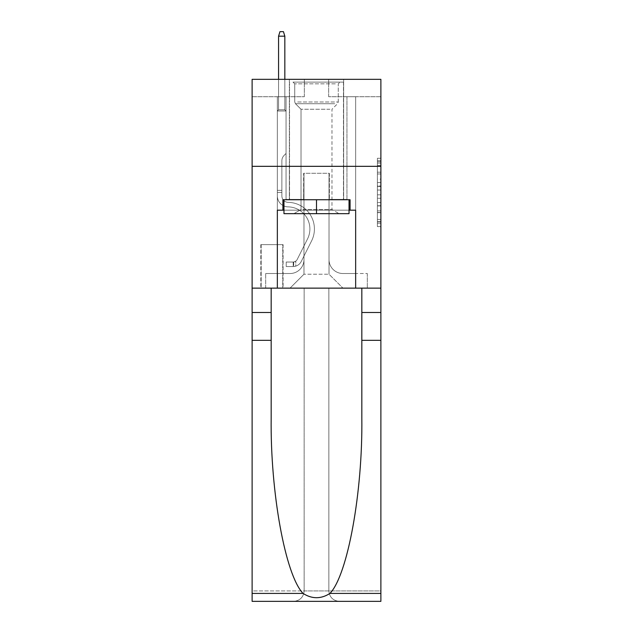 <?xml version="1.0" encoding="UTF-8"?>
<svg xmlns="http://www.w3.org/2000/svg" width="633" height="633" viewBox="0 0 633 633"><rect width="100%" height="100%" fill="white"/><g stroke="black" fill="none" stroke-linecap="round" stroke-linejoin="round"><path stroke-width="0.47" stroke-dasharray="3.17 2.37" d="M377.403 179.107L377.403 190.042L380.884 190.042L380.884 223.18L380.884 161.692L380.884 190.042L377.403 190.042L377.403 160.663L377.403 226.59L377.403 158.274L377.403 221.811L380.884 221.811L377.403 221.811L380.884 221.811L377.403 221.811L377.403 210.876L377.403 226.59L380.884 226.59L380.884 158.274L380.884 221.637L380.884 194.822L377.403 194.822L380.884 194.822L380.884 210.876L380.884 163.053L377.403 163.053L380.884 163.053L380.884 226.59L380.884 161.692L380.884 226.59L377.403 226.59L377.403 158.274L380.884 158.274L380.884 161.692L380.884 158.274L380.884 161.692L380.884 158.274L380.884 160.663L380.884 158.274L377.403 158.274L377.403 163.053L380.884 163.053L377.403 163.053L377.403 179.107L380.884 179.107M343.648 79.331L343.648 166.329L289.352 166.329L343.648 166.329L289.352 166.329L343.648 166.329L343.648 199.743L289.352 199.743L343.648 199.743L289.352 199.743L343.648 199.743L343.648 166.329L289.352 166.329L289.352 199.743L289.352 166.329L343.648 166.329L289.352 166.329L343.648 166.329L343.648 79.331L289.352 79.331L289.352 166.329L289.352 79.331L343.648 79.331M283.093 244.639L260.82 244.639L283.093 244.639L283.093 288.134L260.82 288.134L283.093 288.134M260.82 244.639L260.82 288.134M380.884 185.944L380.884 182.526L380.884 185.944L377.403 185.944L377.403 172.192L377.403 212.672L377.403 202.513L380.884 202.513L377.403 202.513L377.403 226.59L380.884 226.59L377.403 226.59L380.884 226.59L377.403 226.59L377.403 158.274L380.884 158.274L377.403 158.274L380.884 158.274L377.403 158.274L377.403 185.944L380.884 185.944M380.884 166.329L380.884 288.134L380.884 166.329L252.116 166.329L380.884 166.329L252.116 166.329L380.884 166.329L380.884 288.134L252.116 288.134L380.884 288.134L380.884 166.329L380.884 288.134L252.116 288.134L252.116 601.35L380.884 601.35L252.116 601.35L252.116 590.913L380.884 590.913L380.884 288.134L252.116 288.134L252.116 166.329L380.884 166.329L380.884 79.331L328.677 79.331L380.884 79.331L380.884 96.73L380.884 79.331L252.116 79.331L304.323 79.331L252.116 79.331L252.116 288.134L380.884 288.134L304.149 288.134L304.149 590.913L252.116 590.913L252.116 288.134L304.149 288.134L252.116 288.134L252.116 166.329L380.884 166.329L252.116 166.329L252.116 288.134L271.169 288.134L252.116 288.134L252.116 340.34L271.169 340.34L271.169 288.134L380.884 288.134L380.884 590.913L304.149 590.913L304.149 288.134L328.851 288.134L328.851 590.913C329.516 597.204 332.998 600.685 339.296 601.35C332.998 600.685 329.516 597.204 328.851 590.913L328.851 288.134L380.884 288.134L380.884 601.35L339.296 601.35C332.998 600.685 329.516 597.204 328.851 590.913C329.516 597.204 332.998 600.685 339.296 601.35L293.704 601.35C300.002 600.685 303.484 597.204 304.149 590.913C303.484 597.204 300.002 600.685 293.704 601.35C300.002 600.685 303.484 597.204 304.149 590.913L304.149 288.134L304.149 590.913C303.484 597.204 300.002 600.685 293.704 601.35L252.116 601.35L252.116 340.34M277.349 96.73L277.349 273.519L290.049 273.519A13.918 13.918 0 0 0 303.975 259.601L303.975 173.292L303.975 274.216L303.975 173.292L303.975 274.216L303.975 173.292L329.025 173.292L329.025 259.601A13.918 13.918 0 0 0 342.951 273.519L355.651 273.519L355.651 96.73L355.651 273.519L355.651 96.73L355.651 273.519L355.651 96.73L355.651 273.519L355.651 96.73L355.651 273.519L355.651 96.73L355.651 273.519L355.651 96.73L355.651 273.519L355.651 96.73L355.651 273.519L355.651 96.73L355.651 273.519L355.651 96.73L355.651 273.519L355.651 96.73L355.651 273.519L355.651 96.73L355.651 273.519L367.314 273.519L342.951 273.519L355.651 273.519L342.951 273.519L355.651 273.519L342.951 273.519L355.651 273.519L342.951 273.519L355.651 273.519L342.951 273.519L355.651 273.519L342.951 273.519L355.651 273.519L342.951 273.519L355.651 273.519L342.951 273.519L355.651 273.519L342.951 273.519L355.651 273.519L342.951 273.519L355.651 273.519L355.651 96.73L346.955 96.73L355.651 96.73L346.955 96.73L355.651 96.73L346.955 96.73L355.651 96.73L346.955 96.73L355.651 96.73L346.955 96.73L355.651 96.73L346.955 96.73L355.651 96.73L346.955 96.73L355.651 96.73L346.955 96.73L355.651 96.73L346.955 96.73L355.651 96.73L346.955 96.73L355.651 96.73L346.955 96.73L355.651 96.73L346.955 96.73L355.651 96.73L355.651 273.519L342.951 273.519A13.918 13.918 0 0 1 329.025 259.601A13.918 13.918 0 0 0 342.951 273.519A13.918 13.918 0 0 1 329.025 259.601A13.918 13.918 0 0 0 342.951 273.519A13.918 13.918 0 0 1 329.025 259.601A13.918 13.918 0 0 0 342.951 273.519A13.918 13.918 0 0 1 329.025 259.601A13.918 13.918 0 0 0 342.951 273.519A13.918 13.918 0 0 1 329.025 259.601A13.918 13.918 0 0 0 342.951 273.519A13.918 13.918 0 0 1 329.025 259.601A13.918 13.918 0 0 0 342.951 273.519A13.918 13.918 0 0 1 329.025 259.601A13.918 13.918 0 0 0 342.951 273.519A13.918 13.918 0 0 1 329.025 259.601A13.918 13.918 0 0 0 342.951 273.519A13.918 13.918 0 0 1 329.025 259.601A13.918 13.918 0 0 0 342.951 273.519A13.918 13.918 0 0 1 329.025 259.601A13.918 13.918 0 0 0 342.951 273.519A13.918 13.918 0 0 1 329.025 259.601L329.025 173.292L329.025 274.216L303.975 274.216L329.025 274.216L342.951 288.134L367.314 288.134L290.049 288.134L342.951 288.134L329.025 274.216L342.951 288.134L329.025 274.216L329.025 173.292L329.025 274.216L329.025 173.292L303.626 173.292L303.626 199.395L286.045 199.395L286.045 96.73L277.349 96.73L277.349 273.519L290.049 273.519A13.918 13.918 0 0 0 303.975 259.601L303.975 173.292L303.626 199.395L286.045 199.395L286.045 96.73L277.349 96.73L277.349 273.519L290.049 273.519L265.686 273.519L290.049 273.519L277.349 273.519L277.349 96.73L277.349 273.519L277.349 96.73L277.349 273.519L277.349 96.73L277.349 273.519L277.349 96.73L277.349 273.519L277.349 96.73L277.349 273.519L277.349 96.73L277.349 273.519L277.349 96.73L277.349 273.519L277.349 96.73L277.349 273.519L277.349 96.73L277.349 273.519L277.349 96.73L286.045 96.73L277.349 96.73L286.045 96.73L277.349 96.73L286.045 96.73L277.349 96.73L286.045 96.73L277.349 96.73L286.045 96.73L277.349 96.73L286.045 96.73L277.349 96.73L286.045 96.73L277.349 96.73L286.045 96.73L277.349 96.73L286.045 96.73L277.349 96.73L286.045 96.73L277.349 96.73L286.045 96.73L277.349 96.73L277.349 273.519L277.349 96.73M303.975 259.601L303.975 173.292L303.626 199.395L286.045 199.395L286.045 96.73L286.045 199.395L286.045 96.73L286.045 199.395L286.045 96.73L286.045 199.395L286.045 96.73L286.045 199.395L286.045 96.73L286.045 199.395L286.045 96.73L286.045 199.395L286.045 96.73L286.045 199.395L286.045 96.73L286.045 199.395L286.045 96.73L286.045 199.395L286.045 96.73L286.045 199.395L286.045 96.73L286.045 199.395L303.626 199.395L286.045 199.395L303.626 199.395L286.045 199.395L303.626 199.395L286.045 199.395L303.626 199.395L286.045 199.395L303.626 199.395L286.045 199.395L303.626 199.395L286.045 199.395L303.626 199.395L286.045 199.395L303.626 199.395L286.045 199.395L303.626 199.395L286.045 199.395L303.626 199.395L286.045 199.395L303.626 199.395L303.975 173.292L303.975 259.601A13.918 13.918 0 0 1 290.049 273.519A13.918 13.918 0 0 0 303.975 259.601A13.918 13.918 0 0 1 290.049 273.519A13.918 13.918 0 0 0 303.975 259.601A13.918 13.918 0 0 1 290.049 273.519A13.918 13.918 0 0 0 303.975 259.601A13.918 13.918 0 0 1 290.049 273.519A13.918 13.918 0 0 0 303.975 259.601A13.918 13.918 0 0 1 290.049 273.519A13.918 13.918 0 0 0 303.975 259.601A13.918 13.918 0 0 1 290.049 273.519A13.918 13.918 0 0 0 303.975 259.601A13.918 13.918 0 0 1 290.049 273.519A13.918 13.918 0 0 0 303.975 259.601A13.918 13.918 0 0 1 290.049 273.519A13.918 13.918 0 0 0 303.975 259.601A13.918 13.918 0 0 1 290.049 273.519A13.918 13.918 0 0 0 303.975 259.601A13.918 13.918 0 0 1 290.049 273.519A13.918 13.918 0 0 0 303.975 259.601M380.884 96.73L328.677 96.73L380.884 96.73M252.116 96.73L304.323 96.73L252.116 96.73L252.116 79.331L252.116 96.73M261.168 288.134L282.745 288.134L261.168 288.134L261.168 244.639L282.745 244.639L282.745 288.134L282.745 244.639L261.168 244.639L261.168 288.134M265.686 288.134L290.049 288.134L303.975 274.216L290.049 288.134L303.975 274.216L290.049 288.134L265.686 288.134L265.686 273.519L265.686 288.134M329.374 173.292L329.374 199.395L329.374 173.292M328.677 96.73L328.677 79.331L328.677 96.73M304.323 96.73L304.323 79.331L304.323 96.73M367.314 273.519L367.314 288.134L367.314 273.519M346.955 96.73L346.955 199.395L329.374 199.395L346.955 199.395L329.374 199.395L346.955 199.395L329.374 199.395L346.955 199.395L329.374 199.395L346.955 199.395L329.374 199.395L346.955 199.395L329.374 199.395L346.955 199.395L329.374 199.395L346.955 199.395L329.374 199.395L346.955 199.395L329.374 199.395L346.955 199.395L329.374 199.395L346.955 199.395L329.374 199.395L346.955 199.395L329.374 199.395L346.955 199.395L346.955 96.73M377.403 190.042L380.884 190.042L377.403 190.042M377.403 160.663L377.403 158.274L377.403 160.663L380.884 160.663L377.403 160.663M377.403 212.498L377.403 198.24L377.403 212.498L380.884 212.498L377.403 212.498M377.403 198.24L377.403 194.822L380.884 194.822L377.403 194.822L377.403 198.24L380.884 198.24L377.403 198.24M377.403 172.192L377.403 163.053L377.403 172.192L380.884 172.192L377.403 172.192M377.403 158.274L380.884 158.274L377.403 158.274L377.403 161.692L377.403 158.274L380.884 158.274M377.403 226.59L380.884 226.59L377.403 226.59L377.403 223.18L377.403 226.59M277.349 192.432L277.349 110.997L286.045 110.997L277.349 110.997L278.567 109.778L284.834 109.778L278.567 109.778L277.349 110.997L286.045 110.997L286.045 153.455L284.09 155.417A7.564 7.564 0 0 0 281.875 160.766A7.564 7.564 0 0 1 284.09 155.417L286.045 153.455L286.045 110.997L277.349 110.997L278.567 109.778L284.834 109.778L286.045 110.997L277.349 110.997L286.045 110.997L284.834 109.778L278.567 109.778L277.349 110.997L278.567 109.778L284.834 109.778L286.045 110.997L277.349 110.997L286.045 110.997L286.045 153.455L284.09 155.417A7.564 7.564 0 0 0 281.875 160.766A7.564 7.564 0 0 1 284.09 155.417L286.045 153.455L286.045 110.997L277.349 110.997L278.567 109.778L277.349 110.997L286.045 110.997L277.349 110.997L278.567 109.778L284.834 109.778L278.567 109.778L277.349 110.997L286.045 110.997L284.834 109.778L286.045 110.997L277.349 110.997L278.567 109.778L284.834 109.778L278.567 109.778L277.349 110.997L286.045 110.997L286.045 153.455L284.09 155.417A7.564 7.564 0 0 0 281.875 160.766A7.564 7.564 0 0 1 284.09 155.417L286.045 153.455L286.045 110.997L277.349 110.997L278.567 109.778L284.834 109.778L286.045 110.997L277.349 110.997L286.045 110.997L284.834 109.778L278.567 109.778L277.349 110.997L278.567 109.778L284.834 109.778L286.045 110.997L277.349 110.997L286.045 110.997L286.045 153.455L284.09 155.417A7.564 7.564 0 0 0 281.875 160.766A7.564 7.564 0 0 1 284.09 155.417L286.045 153.455L286.045 110.997L277.349 110.997L278.567 109.778L277.349 110.997L286.045 110.997L277.349 110.997L278.567 109.778L284.834 109.778L278.567 109.778L277.349 110.997L286.045 110.997L284.834 109.778L286.045 110.997L277.349 110.997L278.567 109.778L284.834 109.778L278.567 109.778L277.349 110.997L286.045 110.997L286.045 153.455L284.09 155.417A7.564 7.564 0 0 0 281.875 160.766A7.564 7.564 0 0 1 284.09 155.417L286.045 153.455L286.045 110.997L277.349 110.997L278.567 109.778L284.834 109.778L286.045 110.997L277.349 110.997L277.349 195.921A10.959 10.959 0 0 0 288.142 206.88A10.959 10.959 0 0 1 277.349 195.921L277.349 110.997L277.349 195.921A10.959 10.959 0 0 0 288.142 206.88A10.959 10.959 0 0 1 277.349 195.921L277.349 110.997L277.349 195.921A10.959 10.959 0 0 0 288.142 206.88A10.959 10.959 0 0 1 277.349 195.921L277.349 110.997L277.349 195.921A10.959 10.959 0 0 0 288.142 206.88A22.1 22.1 0 0 1 307.535 238.902A22.1 22.1 0 0 0 288.142 206.88A10.959 10.959 0 0 1 277.349 195.921L277.349 110.997L277.349 195.921A10.959 10.959 0 0 0 288.142 206.88A10.959 10.959 0 0 1 277.349 195.921L277.349 110.997L286.045 110.997L284.834 109.778L278.567 109.778L277.349 110.997L286.045 110.997L286.045 153.455L284.09 155.417A7.564 7.564 0 0 0 281.875 160.766A7.564 7.564 0 0 1 284.09 155.417L286.045 153.455L286.045 110.997L277.349 110.997L277.349 195.921A10.959 10.959 0 0 0 288.142 206.88A10.959 10.959 0 0 1 277.349 195.921L277.349 110.997L286.045 110.997L284.834 109.778L286.045 110.997L286.045 153.455L284.09 155.417A7.564 7.564 0 0 0 281.875 160.766A7.564 7.564 0 0 1 284.09 155.417L286.045 153.455L286.045 110.997L277.349 110.997L277.349 195.921A10.959 10.959 0 0 0 288.142 206.88A22.1 22.1 0 0 1 307.535 238.902A22.1 22.1 0 0 0 288.142 206.88A10.959 10.959 0 0 1 277.349 195.921L277.349 110.997L286.045 110.997L284.834 109.778L278.567 109.778L284.834 109.778L286.045 110.997L277.349 110.997L286.045 110.997L286.045 153.455L284.09 155.417A7.564 7.564 0 0 0 281.875 160.766A7.564 7.564 0 0 1 284.09 155.417L286.045 153.455L286.045 110.997L277.349 110.997L277.349 195.921A10.959 10.959 0 0 0 288.142 206.88A10.959 10.959 0 0 1 277.349 195.921L277.349 110.997L286.045 110.997L284.834 109.778L278.567 109.778L277.349 110.997L286.045 110.997L286.045 153.455L284.09 155.417A7.564 7.564 0 0 0 281.875 160.766A7.564 7.564 0 0 1 284.09 155.417L286.045 153.455L286.045 110.997L277.349 110.997L277.349 195.921A10.959 10.959 0 0 0 288.142 206.88A10.959 10.959 0 0 1 277.349 195.921L277.349 110.997L286.045 110.997L284.834 109.778L286.045 110.997L286.045 153.455L284.09 155.417A7.564 7.564 0 0 0 281.875 160.766A7.564 7.564 0 0 1 284.09 155.417L286.045 153.455L286.045 110.997L277.349 110.997L277.349 195.921A10.959 10.959 0 0 0 288.142 206.88A22.1 22.1 0 0 1 307.535 238.902A22.1 22.1 0 0 0 288.142 206.88A10.959 10.959 0 0 1 277.349 195.921L277.349 110.997L286.045 110.997L284.834 109.778L278.567 109.778L284.834 109.778L286.045 110.997L277.349 110.997L286.045 110.997L286.045 153.455L284.09 155.417A7.564 7.564 0 0 0 281.875 160.766A7.564 7.564 0 0 1 284.09 155.417L286.045 153.455L286.045 110.997L277.349 110.997L277.349 195.921A10.959 10.959 0 0 0 288.142 206.88A10.959 10.959 0 0 1 277.349 195.921L277.349 110.997L286.045 110.997L284.834 109.778L278.567 109.778L277.349 110.997L286.045 110.997L286.045 153.455L284.09 155.417A7.564 7.564 0 0 0 281.875 160.766A7.564 7.564 0 0 1 284.09 155.417L286.045 153.455L286.045 110.997L277.349 110.997L277.349 195.921L277.349 192.432L281.875 192.432L281.875 190.343L277.349 190.343L281.875 190.343L281.875 195.921L281.875 160.766L281.875 195.921A6.441 6.441 0 0 0 288.213 202.362A6.441 6.441 0 0 1 281.875 195.921L281.875 160.766L281.875 195.921L281.875 190.343L277.349 190.343L281.875 190.343L281.875 195.921A6.441 6.441 0 0 0 288.213 202.362A6.441 6.441 0 0 1 281.875 195.921L281.875 160.766L281.875 195.921A6.441 6.441 0 0 0 288.213 202.362A6.441 6.441 0 0 1 281.875 195.921L281.875 160.766L281.875 195.921L281.875 190.343L277.349 190.343L281.875 190.343L281.875 195.921A6.441 6.441 0 0 0 288.213 202.362A26.626 26.626 0 0 1 311.578 240.936A26.626 26.626 0 0 0 288.213 202.362A6.441 6.441 0 0 1 281.875 195.921L281.875 160.766L281.875 195.921A6.441 6.441 0 0 0 288.213 202.362A6.441 6.441 0 0 1 281.875 195.921L281.875 160.766L281.875 195.921L281.875 190.343L277.349 190.343L281.875 190.343L281.875 195.921A6.441 6.441 0 0 0 288.213 202.362A6.441 6.441 0 0 1 281.875 195.921L281.875 160.766L281.875 195.921A6.441 6.441 0 0 0 288.213 202.362A26.626 26.626 0 0 1 311.578 240.936A26.626 26.626 0 0 0 288.213 202.362A6.441 6.441 0 0 1 281.875 195.921L281.875 160.766L281.875 195.921L281.875 190.343L277.349 190.343L281.875 190.343L281.875 195.921A6.441 6.441 0 0 0 288.213 202.362A6.441 6.441 0 0 1 281.875 195.921L281.875 160.766L281.875 195.921A6.441 6.441 0 0 0 288.213 202.362A6.441 6.441 0 0 1 281.875 195.921L281.875 160.766L281.875 195.921L281.875 190.343L277.349 190.343L281.875 190.343L281.875 195.921A6.441 6.441 0 0 0 288.213 202.362A26.626 26.626 0 0 1 311.578 240.936A26.626 26.626 0 0 0 288.213 202.362A6.441 6.441 0 0 1 281.875 195.921L281.875 160.766L281.875 195.921A6.441 6.441 0 0 0 288.213 202.362A6.441 6.441 0 0 1 281.875 195.921L281.875 160.766L281.875 195.921L281.875 192.432L277.349 192.432M293.182 266.556A9.226 9.226 0 0 0 301.253 261.476L311.578 240.936A26.626 26.626 0 0 0 288.213 202.362A6.441 6.441 0 0 1 281.875 195.921A6.441 6.441 0 0 0 288.213 202.362A26.626 26.626 0 0 1 311.578 240.936A26.626 26.626 0 0 0 288.213 202.362A6.441 6.441 0 0 1 281.875 195.921A6.441 6.441 0 0 0 288.213 202.362A6.441 6.441 0 0 1 281.875 195.921A6.441 6.441 0 0 0 288.213 202.362A26.626 26.626 0 0 1 311.578 240.936A26.626 26.626 0 0 0 288.213 202.362A6.441 6.441 0 0 1 281.875 195.921A6.441 6.441 0 0 0 288.213 202.362A26.626 26.626 0 0 1 311.578 240.936L301.253 261.476L311.578 240.936A26.626 26.626 0 0 0 288.213 202.362A6.441 6.441 0 0 1 281.875 195.921A6.441 6.441 0 0 0 288.213 202.362A6.441 6.441 0 0 1 281.875 195.921A6.441 6.441 0 0 0 288.213 202.362A26.626 26.626 0 0 1 311.578 240.936A26.626 26.626 0 0 0 288.213 202.362A6.441 6.441 0 0 1 281.875 195.921A6.441 6.441 0 0 0 288.213 202.362A26.626 26.626 0 0 1 311.578 240.936A26.626 26.626 0 0 0 288.213 202.362A6.441 6.441 0 0 1 281.875 195.921A6.441 6.441 0 0 0 288.213 202.362A6.441 6.441 0 0 1 281.875 195.921A6.441 6.441 0 0 0 288.213 202.362A26.626 26.626 0 0 1 311.578 240.936L301.253 261.476A9.226 9.226 0 0 1 295.793 266.129A9.226 9.226 0 0 0 301.253 261.476L311.578 240.936A26.626 26.626 0 0 0 288.213 202.362A6.441 6.441 0 0 1 281.875 195.921A6.441 6.441 0 0 0 288.213 202.362A26.626 26.626 0 0 1 311.578 240.936A26.626 26.626 0 0 0 288.213 202.362A6.441 6.441 0 0 1 281.875 195.921A6.441 6.441 0 0 0 288.213 202.362A6.441 6.441 0 0 1 281.875 195.921A6.441 6.441 0 0 0 288.213 202.362A26.626 26.626 0 0 1 311.578 240.936A26.626 26.626 0 0 0 288.213 202.362A6.441 6.441 0 0 1 281.875 195.921A6.441 6.441 0 0 0 288.213 202.362A26.626 26.626 0 0 1 311.578 240.936L301.253 261.476L311.578 240.936A26.626 26.626 0 0 0 288.213 202.362A26.626 26.626 0 0 1 311.578 240.936A26.626 26.626 0 0 0 288.213 202.362A26.626 26.626 0 0 1 311.578 240.936L301.253 261.476L311.578 240.936A26.626 26.626 0 0 0 288.213 202.362A26.626 26.626 0 0 1 311.578 240.936L301.253 261.476A9.226 9.226 0 0 1 295.793 266.129C293.111 266.699 293.111 266.699 295.793 266.129C293.111 266.699 293.111 266.699 295.793 266.129A9.226 9.226 0 0 0 301.253 261.476L311.578 240.936A26.626 26.626 0 0 0 288.213 202.362A26.626 26.626 0 0 1 311.578 240.936A26.626 26.626 0 0 0 288.213 202.362A26.626 26.626 0 0 1 311.578 240.936L301.253 261.476L311.578 240.936A26.626 26.626 0 0 0 288.213 202.362A26.626 26.626 0 0 1 311.578 240.936L301.253 261.476L311.578 240.936A26.626 26.626 0 0 0 288.213 202.362A26.626 26.626 0 0 1 311.578 240.936A26.626 26.626 0 0 0 288.213 202.362A26.626 26.626 0 0 1 311.578 240.936L301.253 261.476A9.226 9.226 0 0 1 295.793 266.129C293.111 266.699 293.111 266.699 295.793 266.129C293.111 266.699 293.111 266.699 295.793 266.129A9.226 9.226 0 0 0 301.253 261.476L311.578 240.936A26.626 26.626 0 0 0 288.213 202.362A26.626 26.626 0 0 1 311.578 240.936L301.253 261.476L311.578 240.936A26.626 26.626 0 0 0 288.213 202.362A26.626 26.626 0 0 1 311.578 240.936A26.626 26.626 0 0 0 288.213 202.362A26.626 26.626 0 0 1 311.578 240.936L301.253 261.476L311.578 240.936A26.626 26.626 0 0 0 288.213 202.362A26.626 26.626 0 0 1 311.578 240.936L301.253 261.476A9.226 9.226 0 0 1 295.793 266.129C293.111 266.699 293.111 266.699 295.793 266.129C293.111 266.699 293.111 266.699 295.793 266.129A9.226 9.226 0 0 0 301.253 261.476L311.578 240.936L301.253 261.476A9.226 9.226 0 0 1 295.793 266.129C293.111 266.699 293.111 266.699 295.793 266.129C293.111 266.699 293.111 266.699 295.793 266.129A9.226 9.226 0 0 0 301.253 261.476L311.578 240.936L301.253 261.476A9.226 9.226 0 0 1 295.793 266.129C293.111 266.699 293.111 266.699 295.793 266.129C293.111 266.699 293.111 266.699 295.793 266.129A9.226 9.226 0 0 0 301.253 261.476L311.578 240.936L301.253 261.476A9.226 9.226 0 0 1 295.793 266.129C293.111 266.699 293.111 266.699 295.793 266.129C293.111 266.699 293.111 266.699 295.793 266.129A9.226 9.226 0 0 0 301.253 261.476L311.578 240.936L301.253 261.476A9.226 9.226 0 0 1 295.793 266.129C293.111 266.699 293.111 266.699 295.793 266.129C293.111 266.699 293.111 266.699 295.793 266.129A9.226 9.226 0 0 0 301.253 261.476L311.578 240.936L301.253 261.476A9.226 9.226 0 0 1 295.793 266.129C293.111 266.699 293.111 266.699 295.793 266.129C293.111 266.699 293.111 266.699 295.793 266.129A9.226 9.226 0 0 0 301.253 261.476L311.578 240.936L301.253 261.476A9.226 9.226 0 0 1 295.793 266.129C293.111 266.699 293.111 266.699 295.793 266.129C293.111 266.699 293.111 266.699 295.793 266.129A9.226 9.226 0 0 0 301.253 261.476L311.578 240.936L301.253 261.476A9.226 9.226 0 0 1 295.793 266.129C293.111 266.699 293.111 266.699 295.793 266.129C293.111 266.699 293.111 266.699 295.793 266.129A9.226 9.226 0 0 0 301.253 261.476L311.578 240.936L301.253 261.476A9.226 9.226 0 0 1 295.793 266.129C293.111 266.699 293.111 266.699 295.793 266.129C293.111 266.699 293.111 266.699 295.793 266.129A9.226 9.226 0 0 0 301.253 261.476A9.226 9.226 0 0 1 293.182 266.556L293.182 262.03A4.7 4.7 0 0 0 297.209 259.451L307.535 238.902A22.1 22.1 0 0 0 288.142 206.88A10.959 10.959 0 0 1 277.349 195.921A10.959 10.959 0 0 0 288.142 206.88A22.1 22.1 0 0 1 307.535 238.902A22.1 22.1 0 0 0 288.142 206.88A10.959 10.959 0 0 1 277.349 195.921A10.959 10.959 0 0 0 288.142 206.88A10.959 10.959 0 0 1 277.349 195.921A10.959 10.959 0 0 0 288.142 206.88A22.1 22.1 0 0 1 307.535 238.902A22.1 22.1 0 0 0 288.142 206.88A10.959 10.959 0 0 1 277.349 195.921A10.959 10.959 0 0 0 288.142 206.88A22.1 22.1 0 0 1 307.535 238.902L297.209 259.451L307.535 238.902A22.1 22.1 0 0 0 288.142 206.88A10.959 10.959 0 0 1 277.349 195.921A10.959 10.959 0 0 0 288.142 206.88A10.959 10.959 0 0 1 277.349 195.921A10.959 10.959 0 0 0 288.142 206.88A22.1 22.1 0 0 1 307.535 238.902A22.1 22.1 0 0 0 288.142 206.88A10.959 10.959 0 0 1 277.349 195.921A10.959 10.959 0 0 0 288.142 206.88A22.1 22.1 0 0 1 307.535 238.902A22.1 22.1 0 0 0 288.142 206.88A10.959 10.959 0 0 1 277.349 195.921A10.959 10.959 0 0 0 288.142 206.88A10.959 10.959 0 0 1 277.349 195.921A10.959 10.959 0 0 0 288.142 206.88A22.1 22.1 0 0 1 307.535 238.902L297.209 259.451A4.7 4.7 0 0 1 295.793 261.12C293.158 262.331 293.158 262.331 295.793 261.12C293.158 262.331 293.158 262.331 295.793 261.12A4.7 4.7 0 0 0 297.209 259.451L307.535 238.902A22.1 22.1 0 0 0 288.142 206.88A10.959 10.959 0 0 1 277.349 195.921A10.959 10.959 0 0 0 288.142 206.88A22.1 22.1 0 0 1 307.535 238.902A22.1 22.1 0 0 0 288.142 206.88A10.959 10.959 0 0 1 277.349 195.921A10.959 10.959 0 0 0 288.142 206.88A10.959 10.959 0 0 1 277.349 195.921A10.959 10.959 0 0 0 288.142 206.88A22.1 22.1 0 0 1 307.535 238.902A22.1 22.1 0 0 0 288.142 206.88A10.959 10.959 0 0 1 277.349 195.921A10.959 10.959 0 0 0 288.142 206.88A22.1 22.1 0 0 1 307.535 238.902L297.209 259.451L307.535 238.902A22.1 22.1 0 0 0 288.142 206.88A22.1 22.1 0 0 1 307.535 238.902A22.1 22.1 0 0 0 288.142 206.88A22.1 22.1 0 0 1 307.535 238.902L297.209 259.451L307.535 238.902A22.1 22.1 0 0 0 288.142 206.88A22.1 22.1 0 0 1 307.535 238.902L297.209 259.451A4.7 4.7 0 0 1 295.793 261.12C293.158 262.331 293.158 262.331 295.793 261.12C293.158 262.331 293.158 262.331 295.793 261.12A4.7 4.7 0 0 0 297.209 259.451L307.535 238.902A22.1 22.1 0 0 0 288.142 206.88A22.1 22.1 0 0 1 307.535 238.902A22.1 22.1 0 0 0 288.142 206.88A22.1 22.1 0 0 1 307.535 238.902L297.209 259.451L307.535 238.902A22.1 22.1 0 0 0 288.142 206.88A22.1 22.1 0 0 1 307.535 238.902L297.209 259.451L307.535 238.902A22.1 22.1 0 0 0 288.142 206.88A22.1 22.1 0 0 1 307.535 238.902A22.1 22.1 0 0 0 288.142 206.88A22.1 22.1 0 0 1 307.535 238.902L297.209 259.451A4.7 4.7 0 0 1 295.793 261.12C293.158 262.331 293.158 262.331 295.793 261.12C293.158 262.331 293.158 262.331 295.793 261.12A4.7 4.7 0 0 0 297.209 259.451L307.535 238.902A22.1 22.1 0 0 0 288.142 206.88A22.1 22.1 0 0 1 307.535 238.902L297.209 259.451L307.535 238.902A22.1 22.1 0 0 0 288.142 206.88A22.1 22.1 0 0 1 307.535 238.902A22.1 22.1 0 0 0 288.142 206.88A22.1 22.1 0 0 1 307.535 238.902L297.209 259.451L307.535 238.902A22.1 22.1 0 0 0 288.142 206.88A22.1 22.1 0 0 1 307.535 238.902L297.209 259.451A4.7 4.7 0 0 1 295.793 261.12C293.158 262.331 293.158 262.331 295.793 261.12C293.158 262.331 293.158 262.331 295.793 261.12A4.7 4.7 0 0 0 297.209 259.451L307.535 238.902L297.209 259.451A4.7 4.7 0 0 1 295.793 261.12C293.158 262.331 293.158 262.331 295.793 261.12C293.158 262.331 293.158 262.331 295.793 261.12A4.7 4.7 0 0 0 297.209 259.451L307.535 238.902L297.209 259.451A4.7 4.7 0 0 1 295.793 261.12C293.158 262.331 293.158 262.331 295.793 261.12C293.158 262.331 293.158 262.331 295.793 261.12A4.7 4.7 0 0 0 297.209 259.451L307.535 238.902L297.209 259.451A4.7 4.7 0 0 1 295.793 261.12C293.158 262.331 293.158 262.331 295.793 261.12C293.158 262.331 293.158 262.331 295.793 261.12A4.7 4.7 0 0 0 297.209 259.451L307.535 238.902L297.209 259.451A4.7 4.7 0 0 1 295.793 261.12C293.158 262.331 293.158 262.331 295.793 261.12C293.158 262.331 293.158 262.331 295.793 261.12A4.7 4.7 0 0 0 297.209 259.451L307.535 238.902L297.209 259.451A4.7 4.7 0 0 1 295.793 261.12C293.158 262.331 293.158 262.331 295.793 261.12C293.158 262.331 293.158 262.331 295.793 261.12A4.7 4.7 0 0 0 297.209 259.451L307.535 238.902L297.209 259.451A4.7 4.7 0 0 1 295.793 261.12C293.158 262.331 293.158 262.331 295.793 261.12C293.158 262.331 293.158 262.331 295.793 261.12A4.7 4.7 0 0 0 297.209 259.451L307.535 238.902L297.209 259.451A4.7 4.7 0 0 1 295.793 261.12C293.158 262.331 293.158 262.331 295.793 261.12C293.158 262.331 293.158 262.331 295.793 261.12A4.7 4.7 0 0 0 297.209 259.451L307.535 238.902L297.209 259.451A4.7 4.7 0 0 1 295.793 261.12C293.158 262.331 293.158 262.331 295.793 261.12C293.158 262.331 293.158 262.331 295.793 261.12A4.7 4.7 0 0 0 297.209 259.451A4.7 4.7 0 0 1 293.182 262.03L293.182 266.556L286.219 266.556L293.182 266.556A9.226 9.226 0 0 0 301.253 261.476A9.226 9.226 0 0 1 293.182 266.556L293.182 262.03L286.219 262.038L293.182 262.03A4.7 4.7 0 0 0 297.209 259.451A4.7 4.7 0 0 1 293.182 262.03L293.182 266.556L286.219 266.556L286.219 262.038L286.219 266.556L293.182 266.556A9.226 9.226 0 0 0 301.253 261.476A9.226 9.226 0 0 1 293.182 266.556L293.182 262.03L286.219 262.038L293.182 262.03A4.7 4.7 0 0 0 297.209 259.451A4.7 4.7 0 0 1 293.182 262.03L293.182 266.556L286.219 266.556L286.219 262.038L286.219 266.556L293.182 266.556A9.226 9.226 0 0 0 301.253 261.476A9.226 9.226 0 0 1 293.182 266.556L293.182 262.03L286.219 262.038L293.182 262.03A4.7 4.7 0 0 0 297.209 259.451A4.7 4.7 0 0 1 293.182 262.03L293.182 266.556L286.219 266.556L286.219 262.038L286.219 266.556L293.182 266.556A9.226 9.226 0 0 0 301.253 261.476A9.226 9.226 0 0 1 293.182 266.556L293.182 262.03L286.219 262.038L293.182 262.03A4.7 4.7 0 0 0 297.209 259.451A4.7 4.7 0 0 1 293.182 262.03L293.182 266.556L286.219 266.556L286.219 262.038L286.219 266.556L293.182 266.556A9.226 9.226 0 0 0 301.253 261.476A9.226 9.226 0 0 1 293.182 266.556L293.182 262.03L286.219 262.038L293.182 262.03A4.7 4.7 0 0 0 297.209 259.451A4.7 4.7 0 0 1 293.182 262.03L293.182 266.556L286.219 266.556L286.219 262.038L286.219 266.556L293.182 266.556A9.226 9.226 0 0 0 301.253 261.476A9.226 9.226 0 0 1 293.182 266.556L293.182 262.03L286.219 262.038L293.182 262.03A4.7 4.7 0 0 0 297.209 259.451A4.7 4.7 0 0 1 293.182 262.03L293.182 266.556L286.219 266.556L286.219 262.038L286.219 266.556L293.182 266.556A9.226 9.226 0 0 0 301.253 261.476A9.226 9.226 0 0 1 293.182 266.556L293.182 262.03L286.219 262.038L293.182 262.03A4.7 4.7 0 0 0 297.209 259.451A4.7 4.7 0 0 1 293.182 262.03L293.182 266.556L286.219 266.556L286.219 262.038L286.219 266.556L293.182 266.556A9.226 9.226 0 0 0 301.253 261.476A9.226 9.226 0 0 1 293.182 266.556L293.182 262.03L286.219 262.038L293.182 262.03A4.7 4.7 0 0 0 297.209 259.451A4.7 4.7 0 0 1 293.182 262.03L293.182 266.556L286.219 266.556L286.219 262.038L286.219 266.556L293.182 266.556A9.226 9.226 0 0 0 301.253 261.476A9.226 9.226 0 0 1 293.182 266.556L293.182 262.03L286.219 262.038L293.182 262.03A4.7 4.7 0 0 0 297.209 259.451A4.7 4.7 0 0 1 293.182 262.03L293.182 266.556L286.219 266.556L286.219 262.038L286.219 266.556L293.182 266.556A9.226 9.226 0 0 0 301.253 261.476A9.226 9.226 0 0 1 293.182 266.556L293.182 262.03L286.219 262.038L293.182 262.03A4.7 4.7 0 0 0 297.209 259.451A4.7 4.7 0 0 1 293.182 262.03L293.182 266.556L286.219 266.556L286.219 262.038L286.219 266.556L293.182 266.556A9.226 9.226 0 0 0 301.253 261.476A9.226 9.226 0 0 1 293.182 266.556L293.182 262.03L286.219 262.038L293.182 262.03A4.7 4.7 0 0 0 297.209 259.451A4.7 4.7 0 0 1 293.182 262.03L293.182 266.556L286.219 266.556L286.219 262.038L286.219 266.556L293.182 266.556M278.567 36.176L284.834 36.176L283.442 31.65L284.834 36.176L283.442 31.65L279.96 31.65L278.567 36.176L278.567 109.778L278.567 36.176L284.834 36.176L284.834 109.778L286.045 110.997L284.834 109.778L284.834 36.176L278.567 36.176L279.96 31.65L283.442 31.65L279.96 31.65L278.567 36.176L278.567 109.778L278.567 36.176L284.834 36.176L283.442 31.65L284.834 36.176L284.834 109.778L284.834 36.176L278.567 36.176L279.96 31.65L283.442 31.65L279.96 31.65L278.567 36.176L278.567 109.778L278.567 36.176L284.834 36.176L283.442 31.65L284.834 36.176L284.834 109.778L284.834 36.176L278.567 36.176L279.96 31.65L283.442 31.65L279.96 31.65L278.567 36.176L278.567 109.778L278.567 36.176L284.834 36.176L283.442 31.65L284.834 36.176L284.834 109.778L284.834 36.176L278.567 36.176L279.96 31.65L283.442 31.65L279.96 31.65L278.567 36.176L278.567 109.778L278.567 36.176L284.834 36.176L283.442 31.65L284.834 36.176L284.834 109.778L284.834 36.176L278.567 36.176L279.96 31.65L283.442 31.65L279.96 31.65L278.567 36.176L278.567 109.778L278.567 36.176L284.834 36.176L283.442 31.65L284.834 36.176L284.834 109.778L284.834 36.176L278.567 36.176L279.96 31.65L283.442 31.65L279.96 31.65L278.567 36.176L278.567 109.778L278.567 36.176L284.834 36.176L283.442 31.65L284.834 36.176L284.834 109.778L284.834 36.176L278.567 36.176L279.96 31.65L283.442 31.65L279.96 31.65L278.567 36.176L278.567 109.778L278.567 36.176L284.834 36.176L283.442 31.65L284.834 36.176L284.834 109.778L284.834 36.176L278.567 36.176L279.96 31.65L283.442 31.65L279.96 31.65L278.567 36.176L278.567 109.778L278.567 36.176L284.834 36.176L283.442 31.65L284.834 36.176L284.834 109.778L284.834 36.176L278.567 36.176L279.96 31.65L283.442 31.65L279.96 31.65L278.567 36.176L278.567 109.778L278.567 36.176L284.834 36.176L283.442 31.65L284.834 36.176L284.834 109.778L284.834 36.176L278.567 36.176L279.96 31.65L283.442 31.65L279.96 31.65L278.567 36.176L278.567 109.778L278.567 36.176L284.834 36.176L283.442 31.65L284.834 36.176L284.834 109.778L284.834 36.176L278.567 36.176L279.96 31.65L283.442 31.65L279.96 31.65L278.567 36.176L278.567 79.331M296.157 82.116L339.992 82.116L296.157 82.116M335.34 83.849L294.749 83.849L335.34 83.849M296.909 213.661L339.122 213.661L296.909 213.661M303.088 209.539L331.985 209.539L303.088 209.539M329.912 109.256L301.015 109.256L329.912 109.256M293.142 82.116L343.474 82.116L293.142 82.116M293.142 199.743L343.474 199.743L293.142 199.743M349.036 199.743L349.036 213.661L349.036 199.743L283.964 199.743L349.036 199.743L349.036 213.661L283.964 213.661L349.036 213.661L283.964 213.661L283.964 199.743L283.964 213.661L283.964 199.743L316.5 199.743L316.5 213.661L316.5 199.743L283.964 199.743M282.919 210.18L282.919 199.743L282.919 210.18L277.349 210.18L355.651 210.18L282.919 210.18L282.919 199.743L350.081 199.743L316.5 199.743L316.5 213.661M380.884 340.34L361.831 340.34L361.831 417.938C362.756 492.11 347.707 574.962 329.967 593.414C320.994 599.135 312.022 599.135 303.033 593.414C285.293 574.962 270.244 492.11 271.169 417.938L271.169 340.34M271.169 288.134L271.169 417.938L271.169 288.134L361.831 288.134L361.831 417.938L361.831 340.34M283.964 210.18L316.5 210.18L316.5 199.743L350.081 199.743L350.081 210.18M355.651 288.134L355.651 210.18L355.651 288.134L355.651 210.18L277.349 210.18L277.349 288.134M252.116 166.329L252.116 288.134M361.831 288.134L380.884 288.134M316.5 199.743L316.5 210.18L349.036 210.18M286.219 262.038L293.008 262.038L286.219 262.038L286.219 266.556L286.219 262.038M295.793 266.129C293.111 266.699 293.111 266.699 295.793 266.129C293.111 266.699 293.111 266.699 295.793 266.129L295.793 261.12L295.793 266.129M284.834 79.331L284.834 36.176M377.403 210.876L380.884 210.876L377.403 210.876M377.403 205.757L380.884 205.757M377.403 173.988L380.884 173.988L377.403 173.988M377.403 161.692L380.884 161.692M377.403 223.18L380.884 223.18M377.403 219.422L380.884 219.422M377.403 165.442L380.884 165.442M377.403 186.624L380.884 186.624L377.403 186.624M377.403 205.923L380.884 205.923L377.403 205.923M377.403 212.672L380.884 212.672L377.403 212.672M377.403 182.526L380.884 182.526L377.403 182.526M297.66 101.984L338.251 101.984L297.66 101.984M334.722 103.709L295.461 103.709L334.722 103.709M271.169 312.496L252.116 312.496M361.831 312.496L380.884 312.496M380.884 593.414L329.967 593.414M303.033 593.414L252.116 593.414M377.403 221.637L380.884 221.637M377.403 221.811L380.884 221.811M377.403 163.053L380.884 163.053M293.704 261.983L293.704 266.533L293.704 261.983M294.749 83.849L293.008 82.116L294.749 83.849L294.749 101.984L295.461 103.709L301.015 109.256L301.015 209.539L293.878 213.661L301.015 209.539L301.015 109.256L295.461 103.709L294.749 101.984L294.749 83.849M343.474 82.116L343.474 199.743L343.474 82.116M289.526 82.116L289.526 199.743L289.526 82.116M338.251 101.984L338.251 83.849L339.992 82.116L338.251 83.849L338.251 101.984L337.539 103.709L331.985 109.256L331.985 209.539L339.122 213.661L331.985 209.539L331.985 109.256L337.539 103.709L338.251 101.984"/><path stroke-width="0.95" d="M380.884 166.329L380.884 79.331L252.116 79.331L252.116 166.329L380.884 166.329L380.884 288.134L355.651 288.134L355.651 210.18L350.081 210.18L350.081 199.743L282.919 199.743L282.919 210.18L283.964 210.18M349.036 199.743L349.036 213.661L283.964 213.661L283.964 199.743M316.5 199.743L316.5 213.661M329.967 593.414L380.884 593.414L380.884 601.35L252.116 601.35L252.116 340.34L271.169 340.34L271.169 417.938C270.244 492.11 285.293 574.962 303.033 593.414C312.006 599.135 320.978 599.135 329.967 593.414C347.707 574.962 362.756 492.11 361.831 417.938L361.831 288.134M361.831 340.34L380.884 340.34L380.884 288.134M252.116 340.34L252.116 166.329M271.169 288.134L271.169 340.34M380.884 593.414L380.884 340.34M252.116 288.134L277.349 288.134L277.349 210.18L282.919 210.18M277.349 288.134L355.651 288.134M349.036 210.18L350.081 210.18M284.834 79.331L284.834 36.176L278.567 36.176L278.567 79.331M278.567 36.176L279.96 31.65L283.442 31.65L284.834 36.176M361.831 312.496L380.884 312.496M271.169 312.496L252.116 312.496M252.116 593.414L303.033 593.414"/></g></svg>
